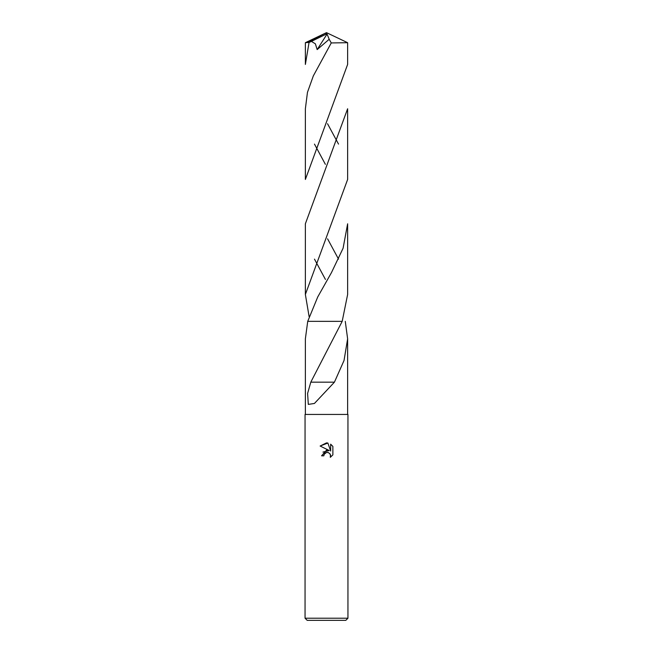 <?xml version="1.0" encoding="UTF-8"?>
<svg xmlns="http://www.w3.org/2000/svg" width="653" height="653" viewBox="0 0 653 653"><rect width="100%" height="100%" fill="white"/><g stroke="black" fill="none" stroke-linecap="round" stroke-linejoin="round"><path stroke-width="0.98" d="M326.5 452.464L324.182 454.276L323.823 455.827L321.57 455.827L326.5 450.186L329.234 450.521L320.125 446.032L326.5 442.889L327.879 443.036L330.663 451.043L330.663 444.187L332.875 446.423L332.875 454.88L330.312 457.337L330.41 454.496L328.557 452.643L326.5 452.464L327.741 452.415M326.5 618.203L347.951 618.203L347.951 414.443L305.049 414.443L305.049 618.203L326.5 618.203M305.049 618.203L307.196 620.35L345.804 620.35L347.951 618.203M345.274 321.349L347.625 338.809L344.033 360.497L334.426 382.168L314.428 403.456L308.306 404.395L307.604 393.433L310.795 382.16L342.188 321.358L347.633 294.47L347.633 223.791L343.094 248.23L331.479 272.587L317.75 296.927L307.726 321.349L342.188 321.358L307.726 321.349L305.375 338.809L305.375 414.443M323.823 455.827L324.051 454.57M330.018 453.794L330.671 455.802L330.312 457.337L332.875 454.88M329.234 450.521L322.941 452.096M324.182 454.276L325.578 452.815M325.937 452.635L326.41 452.48M332.875 446.423L330.663 444.187M327.879 443.036L320.125 446.032M326.68 382.176L310.975 382.16M334.246 382.168L326.696 382.168M347.625 42.698L347.625 64.435L305.367 179.453L305.375 108.757L307.457 92.351L313.334 75.887L331.259 42.943L347.625 42.698L326.5 32.65L307.416 42.502L309.049 42.502L311.399 41.384L315.375 43.816L317.17 49.587L329.194 39.278L331.259 42.943M309.049 42.502L305.375 64.435L305.375 42.698L307.416 42.502M347.625 108.757L347.633 179.453L305.367 294.47L305.367 223.791L347.625 108.757M338.523 144.101L327.528 123.719M338.523 259.127L327.569 238.827M314.477 259.127L325.431 279.443M309.122 316.64L305.367 294.47M314.477 144.101L325.374 164.327M311.399 41.384L325.888 34.291L326.5 32.65L305.392 42.682M325.888 34.291L327.071 34.054L317.17 49.587M327.071 34.054L329.194 39.278M325.888 34.356L326.5 32.65M347.625 338.809L347.625 414.443M324.492 392.755L322.713 394.649"/></g></svg>
